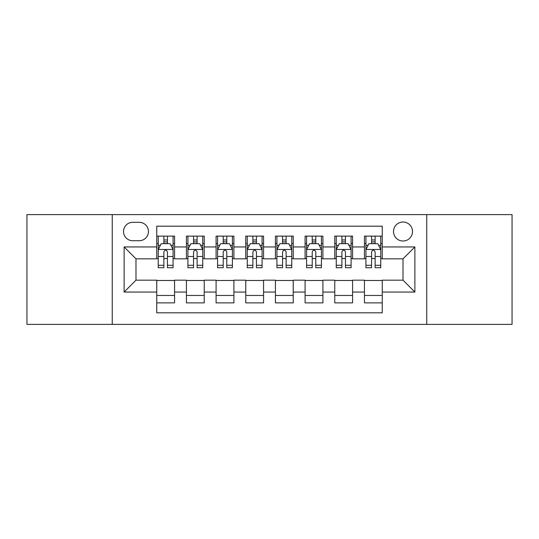 <?xml version="1.0" encoding="UTF-8"?>
<svg xmlns="http://www.w3.org/2000/svg" width="539" height="539" viewBox="0 0 539 539"><rect width="100%" height="100%" fill="white"/><g stroke="black" fill="none" stroke-linecap="round" stroke-linejoin="round"><path stroke-width="0.81" d="M403.017 222.028A9.493 9.493 0 0 0 393.517 231.521A9.493 9.493 0 0 0 403.017 241.014A9.493 9.493 0 0 0 412.51 231.521A9.493 9.493 0 0 0 403.017 222.028M426.747 324.39L512.05 324.39L512.05 214.61L426.747 214.61L426.747 324.39L112.253 324.39L112.253 214.61L26.95 214.61L26.95 324.39L112.253 324.39M382.245 236.122L364.445 236.122L364.445 246.95L352.573 246.95L352.573 258.821L364.445 258.821L364.445 246.95M352.573 246.95L352.573 236.122L334.773 236.122L334.773 246.95L322.908 246.95L322.908 258.821L334.773 258.821L334.773 246.95M322.908 246.95L322.908 236.122L305.101 236.122L305.101 246.95L293.236 246.95L293.236 258.821L305.101 258.821L305.101 246.95M293.236 246.95L293.236 236.122L275.436 236.122L275.436 246.95L263.564 246.95L263.564 258.821L275.436 258.821L275.436 246.95M263.564 246.95L263.564 236.122L245.764 236.122L245.764 246.95L233.899 246.95L233.899 258.821L245.764 258.821L245.764 246.95M233.899 246.95L233.899 236.122L216.092 236.122L216.092 246.95L204.227 246.95L204.227 258.821L216.092 258.821L216.092 246.95M204.227 246.95L204.227 236.122L186.427 236.122L186.427 258.821L174.555 258.821L174.555 236.122L156.755 236.122M156.755 302.878L174.555 302.878L174.555 280.179L186.427 280.179L186.427 302.878L204.227 302.878L204.227 280.179L216.092 280.179L216.092 292.05L204.227 292.05M216.092 292.05L216.092 302.878L233.899 302.878L233.899 280.179L245.764 280.179L245.764 292.05L233.899 292.05M245.764 292.05L245.764 302.878L263.564 302.878L263.564 280.179L275.436 280.179L275.436 292.05L263.564 292.05M275.436 292.05L275.436 302.878L293.236 302.878L293.236 280.179L305.101 280.179L305.101 292.05L293.236 292.05M305.101 292.05L305.101 302.878L322.908 302.878L322.908 280.179L334.773 280.179L334.773 292.05L322.908 292.05M334.773 292.05L334.773 302.878L352.573 302.878L352.573 280.179L364.445 280.179L364.445 292.05L352.573 292.05M132.722 240.717L139.251 240.717A9.197 9.197 0 0 0 148.447 231.521A9.197 9.197 0 0 0 139.251 222.324L132.722 222.324A9.197 9.197 0 0 0 123.525 231.521A9.197 9.197 0 0 0 132.722 240.717M426.747 214.61L112.253 214.61M382.245 246.95L382.245 226.185L156.755 226.185L156.755 258.821L135.983 258.821L135.983 280.179L156.755 280.179L156.755 312.815L382.245 312.815L382.245 280.179L403.017 280.179L403.017 258.821L382.245 258.821L382.245 246.95L414.882 246.95L414.882 292.05L382.245 292.05M156.755 292.05L124.118 292.05L124.118 246.95L156.755 246.95M364.445 292.05L364.445 302.878L382.245 302.878M156.755 243.54L158.237 243.54M163.876 243.54L167.434 243.54M173.073 243.54L174.555 243.54M156.755 258.525L158.237 258.525M163.876 258.525L167.434 258.525M173.073 258.525L174.555 258.525M156.755 280.475L174.555 280.475M156.755 295.46L174.555 295.46M186.427 258.525L187.909 258.525M193.548 258.525L197.106 258.525M202.745 258.525L204.227 258.525M186.427 243.54L187.909 243.54M193.548 243.54L197.106 243.54M202.745 243.54L204.227 243.54M186.427 280.475L204.227 280.475M186.427 295.46L204.227 295.46M216.092 280.475L233.899 280.475M216.092 295.46L233.899 295.46M216.092 243.54L217.581 243.54M223.213 243.54L226.778 243.54M232.41 243.54L233.899 243.54M216.092 258.525L217.581 258.525M223.213 258.525L226.778 258.525M232.41 258.525L233.899 258.525M245.764 280.475L263.564 280.475M245.764 295.46L263.564 295.46M245.764 243.54L247.246 243.54M252.885 243.54L256.443 243.54M262.082 243.54L263.564 243.54M245.764 258.525L247.246 258.525M252.885 258.525L256.443 258.525M262.082 258.525L263.564 258.525M275.436 280.475L293.236 280.475M275.436 295.46L293.236 295.46M275.436 243.54L276.918 243.54M282.557 243.54L286.115 243.54M291.754 243.54L293.236 243.54M275.436 258.525L276.918 258.525M282.557 258.525L286.115 258.525M291.754 258.525L293.236 258.525M305.101 280.475L322.908 280.475M305.101 295.46L322.908 295.46M305.101 243.54L306.59 243.54M312.222 243.54L315.787 243.54M321.419 243.54L322.908 243.54M305.101 258.525L306.59 258.525M312.222 258.525L315.787 258.525M321.419 258.525L322.908 258.525M334.773 280.475L352.573 280.475M334.773 295.46L352.573 295.46M334.773 243.54L336.255 243.54M341.894 243.54L345.452 243.54M351.091 243.54L352.573 243.54M334.773 258.525L336.255 258.525M341.894 258.525L345.452 258.525M351.091 258.525L352.573 258.525M364.445 280.475L382.245 280.475M364.445 295.46L382.245 295.46M364.445 243.54L365.927 243.54M371.566 243.54L375.124 243.54M380.763 243.54L382.245 243.54M364.445 258.525L365.927 258.525M371.566 258.525L375.124 258.525M380.763 258.525L382.245 258.525M135.983 258.821L124.118 246.95M135.983 280.179L124.118 292.05M414.882 246.95L403.017 258.821M414.882 292.05L403.017 280.179M167.434 239.976L163.876 239.976M173.073 265.303L167.434 265.303L167.434 267.721L173.073 267.721L173.073 249.624L170.108 243.689L161.208 243.689L158.237 249.624L158.237 267.721L163.876 267.721L163.876 265.303L158.237 265.303M158.237 249.624L158.237 236.122M173.073 249.624L173.073 236.122M163.876 243.689L163.876 236.122M167.434 236.122L167.434 243.689M167.434 265.303L167.434 251.848C166.248 249.564 165.062 249.564 163.876 251.848L163.876 265.303M197.106 239.976L193.548 239.976M202.745 265.303L197.106 265.303L197.106 267.721L202.745 267.721L202.745 249.624L199.774 243.689L190.873 243.689L187.909 249.624L187.909 267.721L193.548 267.721L193.548 265.303L187.909 265.303M187.909 249.624L187.909 236.122M202.745 249.624L202.745 236.122M193.548 243.689L193.548 236.122M197.106 236.122L197.106 243.689M197.106 265.303L197.106 251.848C195.92 249.564 194.734 249.564 193.548 251.848L193.548 265.303M226.778 239.976L223.213 239.976M232.41 265.303L226.778 265.303L226.778 267.721L232.41 267.721L232.41 249.624L229.446 243.689L220.545 243.689L217.581 249.624L217.581 267.721L223.213 267.721L223.213 265.303L217.581 265.303M217.581 249.624L217.581 236.122M232.41 249.624L232.41 236.122M223.213 243.689L223.213 236.122M226.778 236.122L226.778 243.689M226.778 265.303L226.778 251.848C225.592 249.564 224.406 249.564 223.213 251.848L223.213 265.303M256.443 239.976L252.885 239.976M262.082 265.303L256.443 265.303L256.443 267.721L262.082 267.721L262.082 249.624L259.118 243.689L250.217 243.689L247.246 249.624L247.246 267.721L252.885 267.721L252.885 265.303L247.246 265.303M247.246 249.624L247.246 236.122M262.082 249.624L262.082 236.122M252.885 243.689L252.885 236.122M256.443 236.122L256.443 243.689M256.443 265.303L256.443 251.848C255.257 249.564 254.071 249.564 252.885 251.848L252.885 265.303M286.115 239.976L282.557 239.976M291.754 265.303L286.115 265.303L286.115 267.721L291.754 267.721L291.754 249.624L288.783 243.689L279.882 243.689L276.918 249.624L276.918 267.721L282.557 267.721L282.557 265.303L276.918 265.303M276.918 249.624L276.918 236.122M291.754 249.624L291.754 236.122M282.557 243.689L282.557 236.122M286.115 236.122L286.115 243.689M286.115 265.303L286.115 251.848C284.929 249.564 283.743 249.564 282.557 251.848L282.557 265.303M315.787 239.976L312.222 239.976M321.419 265.303L315.787 265.303L315.787 267.721L321.419 267.721L321.419 249.624L318.455 243.689L309.554 243.689L306.59 249.624L306.59 267.721L312.222 267.721L312.222 265.303L306.59 265.303M306.59 249.624L306.59 236.122M321.419 249.624L321.419 236.122M312.222 243.689L312.222 236.122M315.787 236.122L315.787 243.689M315.787 265.303L315.787 251.848C314.601 249.564 313.415 249.564 312.222 251.848L312.222 265.303M345.452 239.976L341.894 239.976M351.091 265.303L345.452 265.303L345.452 267.721L351.091 267.721L351.091 249.624L348.127 243.689L339.226 243.689L336.255 249.624L336.255 267.721L341.894 267.721L341.894 265.303L336.255 265.303M336.255 249.624L336.255 236.122M351.091 249.624L351.091 236.122M341.894 243.689L341.894 236.122M345.452 236.122L345.452 243.689M345.452 265.303L345.452 251.848C344.266 249.564 343.08 249.564 341.894 251.848L341.894 265.303M375.124 239.976L371.566 239.976M380.763 265.303L375.124 265.303L375.124 267.721L380.763 267.721L380.763 249.624L377.792 243.689L368.892 243.689L365.927 249.624L365.927 267.721L371.566 267.721L371.566 265.303L365.927 265.303M365.927 249.624L365.927 236.122M380.763 249.624L380.763 236.122M371.566 243.689L371.566 236.122M375.124 236.122L375.124 243.689M375.124 265.303L375.124 251.848C373.938 249.564 372.752 249.564 371.566 251.848L371.566 265.303M186.427 292.05L174.555 292.05M186.427 246.95L174.555 246.95M172.999 249.476L158.311 249.476M158.237 245.319L160.386 245.319M170.924 245.319L173.073 245.319M163.876 256.497L158.237 256.497M173.073 256.497L167.434 256.497M167.434 241.87L163.876 241.87M202.671 249.476L187.983 249.476M187.909 245.319L190.058 245.319M200.596 245.319L202.745 245.319M193.548 256.497L187.909 256.497M202.745 256.497L197.106 256.497M197.106 241.87L193.548 241.87M232.336 249.476L217.655 249.476M217.581 245.319L219.73 245.319M230.261 245.319L232.41 245.319M223.213 256.497L217.581 256.497M232.41 256.497L226.778 256.497M226.778 241.87L223.213 241.87M262.008 249.476L247.32 249.476M247.246 245.319L249.395 245.319M259.933 245.319L262.082 245.319M252.885 256.497L247.246 256.497M262.082 256.497L256.443 256.497M256.443 241.87L252.885 241.87M291.68 249.476L276.992 249.476M276.918 245.319L279.067 245.319M289.605 245.319L291.754 245.319M282.557 256.497L276.918 256.497M291.754 256.497L286.115 256.497M286.115 241.87L282.557 241.87M321.345 249.476L306.664 249.476M306.59 245.319L308.739 245.319M319.27 245.319L321.419 245.319M312.222 256.497L306.59 256.497M321.419 256.497L315.787 256.497M315.787 241.87L312.222 241.87M351.017 249.476L336.329 249.476M336.255 245.319L338.404 245.319M348.942 245.319L351.091 245.319M341.894 256.497L336.255 256.497M351.091 256.497L345.452 256.497M345.452 241.87L341.894 241.87M380.689 249.476L366.001 249.476M365.927 245.319L368.076 245.319M378.614 245.319L380.763 245.319M371.566 256.497L365.927 256.497M380.763 256.497L375.124 256.497M375.124 241.87L371.566 241.87"/></g></svg>
